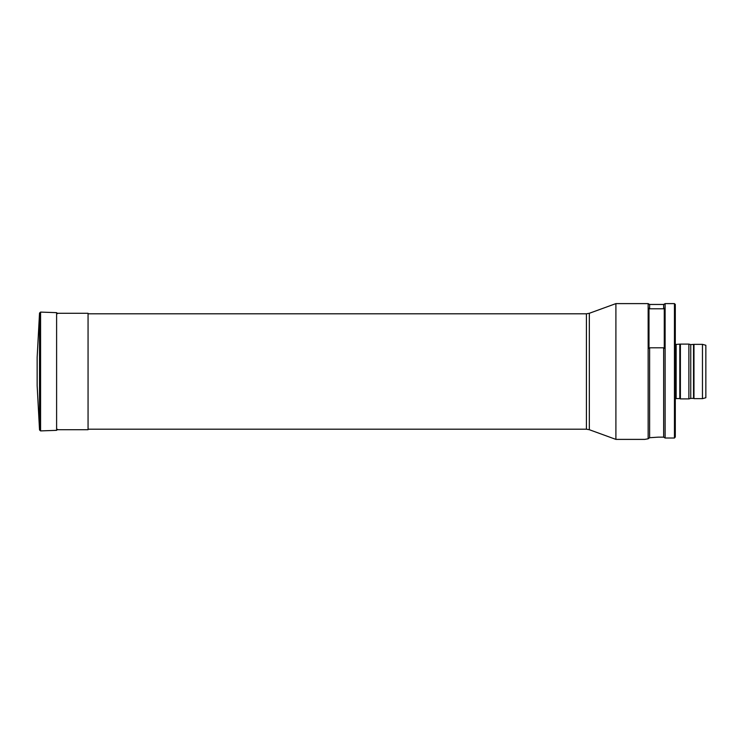 <?xml version="1.0" encoding="UTF-8"?>
<svg xmlns="http://www.w3.org/2000/svg" width="743" height="743" viewBox="0 0 743 743"><rect width="100%" height="100%" fill="white"/><g stroke="black" fill="none" stroke-linecap="round" stroke-linejoin="round"><path stroke-width="1.11" d="M39.528 313.063L40.577 312.097L40.577 430.903L39.528 429.937L39.528 313.063L37.15 357.411L37.15 385.589L39.528 429.937M57.592 313.676L56.607 312.654L40.577 312.097M589.329 429.714L586.422 429.203L586.422 313.797L589.329 313.286L589.329 429.714L615.901 439.392L644.748 439.392L647.924 438.825M589.329 313.286L615.901 303.608L615.901 439.392M615.901 303.608L648.147 303.608L648.147 438.788L649.614 437.72L658.326 437.144L649.614 437.72L649.614 347.808L663.648 347.808L663.648 437.144L658.326 437.144M648.147 303.608L649.614 304.463L649.614 308.791L648.992 308.178L648.992 348.411L649.614 347.808M649.614 304.463L663.648 304.463L663.648 308.791L649.614 308.791M663.648 347.808L664.27 348.411L664.27 308.178L663.648 308.791M665.115 438.017L663.648 437.144L665.115 438.017L665.115 303.608L674.449 303.608L674.449 438.017L675.303 436.968L674.449 438.017L665.115 438.017M674.449 303.608L675.303 304.463L675.303 436.968M705.85 371.5L705.85 397.737L702.46 398.647L702.46 344.353L705.85 345.263L705.85 371.5M693.535 344.603L693.535 398.397L690.758 398.397L690.758 344.603L693.971 344.353L693.971 398.647L702.46 398.647M690.758 344.603L688.882 344.093L688.882 398.907L690.758 398.397M679.808 344.427L679.808 398.573L676.149 398.573L676.149 344.427L680.393 344.093L680.393 398.907L688.882 398.907M56.607 313.286L88.064 313.286L88.064 429.714L56.607 429.714M56.607 312.654L56.607 430.346L40.577 430.903M56.607 430.346L57.592 429.324M88.064 429.203L586.422 429.203M88.064 313.797L586.422 313.797M663.648 304.463L665.115 303.608M693.971 344.353L702.46 344.353M680.393 344.093L688.882 344.093M679.808 398.573L680.393 398.907M676.149 398.573L675.303 398.796M676.149 344.427L675.303 344.204"/></g></svg>
